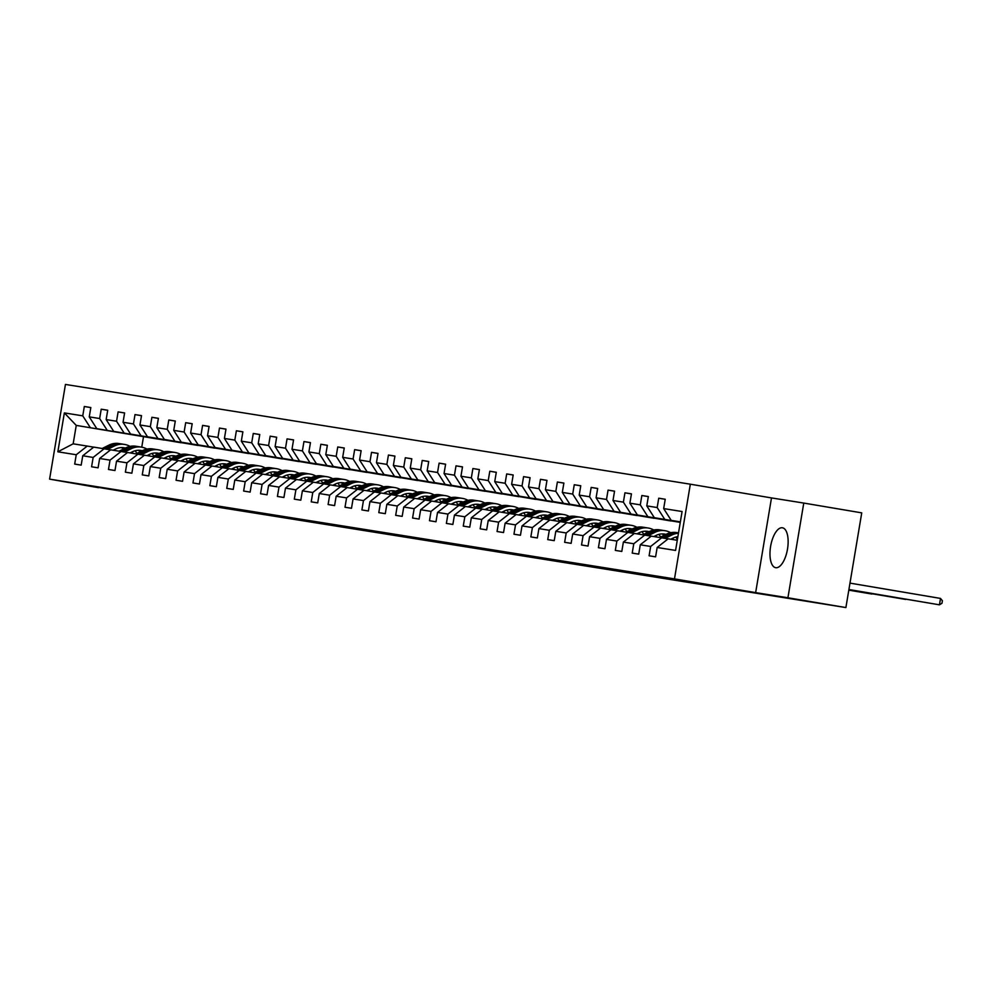 <?xml version="1.0" encoding="UTF-8"?>
<svg xmlns="http://www.w3.org/2000/svg" width="992" height="992" viewBox="0 0 992 992"><rect width="100%" height="100%" fill="white"/><g stroke="black" fill="none" stroke-linecap="round" stroke-linejoin="round"><path stroke-width="1.49" d="M775.719 567.697A20.237 8.556 -80.4 0 0 787.499 549.122A20.237 8.556 -80.4 0 0 782.428 527.781A20.237 8.556 -80.4 0 0 782.403 527.781A20.237 8.556 -80.4 0 0 770.61 546.356A20.237 8.556 -80.4 0 0 775.682 567.697A20.237 8.556 -80.4 0 0 775.719 567.697M690.333 484.195L65.447 384.437L49.6 479.136L674.486 578.894L690.333 484.195L771.491 497.922L755.644 592.621L787.921 597.767L803.768 503.068L771.491 497.922M803.768 503.068L861.738 512.864L845.891 607.563L787.921 597.767M157.579 438.948L76.248 425.394L73.16 443.821L87.246 446.078L76.248 454.745L74.685 464.082L81.183 465.124L82.745 455.774L93.149 457.436L91.586 466.786L98.084 467.815L99.646 458.478L110.038 460.139L108.475 469.476L114.973 470.518L116.535 461.181L126.939 462.83L125.376 472.18L131.874 473.209L133.436 463.872L143.828 465.533L142.265 474.87L148.763 475.912L150.325 466.575L160.729 468.224L159.166 477.574L165.664 478.603L167.226 469.266L177.618 470.927L176.055 480.264L182.553 481.306L184.115 471.969L194.519 473.63L192.956 482.968L199.454 484.009L201.016 474.66L211.408 476.321L209.845 485.658L216.343 486.7L217.905 477.363L228.309 479.024L226.746 488.362L233.244 489.403L234.806 480.054L245.198 481.715L243.635 491.052L250.133 492.094L251.695 482.757L262.099 484.418L260.536 493.756L267.034 494.797L268.596 485.448L278.988 487.109L277.425 496.459L283.923 497.488L285.485 488.151L295.889 489.812L294.314 499.15L300.812 500.191L302.386 490.842L312.778 492.503L311.215 501.853L317.713 502.882L319.275 493.545L329.666 495.206L328.104 504.544L334.602 505.585L336.164 496.236L346.568 497.897L345.005 507.247L351.503 508.276L353.065 498.939L363.456 500.6L361.894 509.938L368.392 510.979L369.954 501.63L380.358 503.291L378.795 512.641L385.293 513.67L386.855 504.333L397.246 505.994L395.684 515.332L402.182 516.373L403.744 507.036L414.148 508.685L412.585 518.035L419.083 519.064L420.645 509.727L431.036 511.388L429.474 520.726L435.972 521.767L437.534 512.43L447.938 514.079L446.375 523.429L452.873 524.458L454.435 515.121L464.826 516.782L463.264 526.12L469.762 527.161L471.324 517.824L481.728 519.473L480.165 528.823L486.663 529.864L488.225 520.515L498.616 522.176L497.054 531.514L503.552 532.555L505.114 523.218L515.518 524.88L513.955 534.217L520.453 535.258L522.015 525.909L532.406 527.57L530.844 536.908L537.342 537.949L538.904 528.612L549.308 530.274L547.733 539.611L554.23 540.652L555.805 531.303L566.196 532.964L564.634 542.302L571.132 543.343L572.694 534.006L583.085 535.668L581.523 545.005L588.02 546.046L589.583 536.697L599.986 538.358L598.424 547.708L604.922 548.737L606.484 539.4L616.875 541.062L615.313 550.399L621.81 551.44L623.373 542.091L633.776 543.752L632.214 553.102L638.712 554.131L640.274 544.794L650.665 546.456L649.103 555.793L655.6 556.834L657.163 547.485L675.577 550.424L682.087 511.525L663.673 508.586L665.235 499.249L658.738 498.207L665.235 499.311M76.248 454.745L57.846 451.806L64.356 412.908L82.758 415.846L84.32 406.497L90.818 407.6M658.738 498.207L657.175 507.544L646.784 505.895L648.346 496.546L641.849 495.516L640.286 504.854L629.883 503.192L631.445 493.855L624.948 492.813L623.385 502.15L612.994 500.501L614.556 491.152L608.059 490.122L606.496 499.46L596.093 497.798L597.668 488.461L591.17 487.419L589.595 496.756L579.204 495.107L580.766 485.758L574.269 484.728L572.706 494.066L562.315 492.404L563.878 483.067L557.38 482.025L555.818 491.362L545.414 489.701L546.976 480.364L540.479 479.322L538.916 488.672L528.525 487.01L530.088 477.673L523.59 476.631L522.028 485.968L511.624 484.307L513.186 474.97L506.689 473.928L505.126 483.278L494.735 481.616L496.298 472.279L489.8 471.237L488.238 480.574L477.834 478.913L479.396 469.576L472.899 468.534L471.336 477.884L460.945 476.222L462.508 466.872L456.01 465.843L454.448 475.18L444.044 473.519L445.606 464.182L439.109 463.14L437.546 472.49L427.155 470.828L428.718 461.478L422.22 460.449L420.658 469.786L410.254 468.125L411.816 458.788L405.319 457.746L403.756 467.096L393.365 465.434L394.928 456.084L388.43 455.055L386.868 464.392L376.464 462.731L378.026 453.394L371.529 452.352L369.966 461.702L359.575 460.04L361.138 450.69L354.64 449.661L353.078 458.998L342.674 457.337L344.249 448L337.751 446.958L336.176 456.295L325.785 454.646L327.348 445.296L320.85 444.267L319.288 453.604L308.896 451.943L310.459 442.606L303.961 441.564L302.399 450.901L291.995 449.252L293.558 439.902L287.06 438.873L285.498 448.21L275.106 446.549L276.669 437.212L270.171 436.17L268.609 445.507L258.205 443.858L259.768 434.508L253.27 433.467L251.708 442.816L241.316 441.155L242.879 431.818L236.381 430.776L234.819 440.113L224.415 438.452L225.978 429.114L219.48 428.073L217.918 437.422L207.526 435.761L209.089 426.424L202.591 425.382L201.029 434.719L190.625 433.058L192.188 423.72L185.69 422.679L184.128 432.028L173.736 430.367L175.299 421.03L168.801 419.988L167.239 429.325L156.835 427.664L158.398 418.326L151.9 417.285L150.338 426.634L139.946 424.973L141.509 415.623L135.011 414.594L133.449 423.931L123.045 422.27L124.608 412.932L118.11 411.891L116.548 421.24L106.156 419.579L107.719 410.229L101.221 409.2L99.659 418.537L89.255 416.876L90.83 407.538L84.32 406.497M845.891 607.563L202.504 504.742M82.745 455.774L93.744 447.107L110.571 449.86M164.077 440.051L96.819 428.68L164.077 440.051M104.135 448.768L93.149 457.436M89.255 416.876L96.819 428.68M99.659 418.537L107.223 430.342M99.646 458.478L110.633 449.81L127.46 452.55M180.966 442.742L113.72 431.384L180.966 442.742M121.036 451.472L110.038 460.139M106.156 419.579L113.72 431.384M116.548 421.24L124.112 433.045M116.535 461.181L127.534 452.501L144.361 455.254M197.867 445.445L130.609 434.074L197.867 445.445M137.925 454.162L126.939 462.83M123.045 422.27L130.609 434.074M133.449 423.931L141.013 435.736M133.436 463.872L144.423 455.204L161.25 457.944M214.756 448.136L147.51 436.778L214.756 448.136M154.826 456.866L143.828 465.533M139.946 424.973L147.51 436.778M150.338 426.634L157.902 438.439M150.325 466.575L161.324 457.895L178.151 460.648M231.657 450.839L164.399 439.468L231.657 450.839M171.715 459.556L160.729 468.224M156.835 427.664L164.399 439.468M167.239 429.325L174.803 441.13M167.226 469.266L178.213 460.598L195.04 463.351M248.546 453.542L181.3 442.172L248.546 453.542M188.604 462.26L177.618 470.927M173.736 430.367L181.3 442.172M184.128 432.028L191.692 443.833M184.115 471.969L195.102 463.289L211.941 466.042M265.434 456.233L198.189 444.862L265.434 456.233M205.505 464.95L194.519 473.63M190.625 433.058L198.189 444.862M201.029 434.719L208.593 446.524M201.016 474.66L212.003 465.992L228.83 468.745M282.336 458.936L215.09 447.566L282.336 458.936M222.394 467.654L211.408 476.321M207.526 435.761L215.09 447.566M217.918 437.422L225.482 449.227M217.905 477.363L228.892 468.695L245.731 471.436M299.224 461.627L231.979 450.256L299.224 461.627M239.295 470.344L228.309 479.024M224.415 438.452L231.979 450.256M234.819 440.113L242.383 451.918M234.806 480.054L245.793 471.386L262.62 474.139M316.126 464.33L248.88 452.96L316.126 464.33M256.184 473.048L245.198 481.715M241.316 441.155L248.88 452.96M251.708 442.816L259.272 454.621M251.695 482.757L262.682 474.089L279.521 476.83M333.014 467.021L265.769 455.663L333.014 467.021M273.085 475.738L262.099 484.418M258.205 443.858L265.769 455.663M268.609 445.507L276.16 457.312M268.596 485.448L279.583 476.78L296.41 479.533M349.916 469.724L282.658 458.354L349.916 469.724M289.974 478.442L278.988 487.109M275.106 446.549L282.658 458.354M285.498 448.21L293.062 460.015M285.485 488.151L296.472 479.483L313.311 482.224M366.804 472.415L299.559 461.057L366.804 472.415M306.875 481.145L295.889 489.812M291.995 449.252L299.559 461.057M302.399 450.901L309.95 462.706M302.386 490.842L313.373 482.174L330.2 484.927M383.706 475.118L316.448 463.748L383.706 475.118M323.764 483.836L312.778 492.503M308.896 451.943L316.448 463.748M319.288 453.604L326.852 465.409M319.275 493.545L330.262 484.877L347.101 487.618M400.594 477.809L333.349 466.451L400.594 477.809M340.665 486.539L329.666 495.206M325.785 454.646L333.349 466.451M336.176 456.295L343.74 468.112M336.164 496.236L347.163 487.568L363.99 490.321M417.496 480.512L350.238 469.142L417.496 480.512M357.554 489.23L346.568 497.897M342.674 457.337L350.238 469.142M353.078 458.998L360.642 470.803M353.065 498.939L364.052 490.271L380.878 493.012M434.384 483.203L367.139 471.845L434.384 483.203M374.455 491.933L363.456 500.6M359.575 460.04L367.139 471.845M369.966 461.702L377.53 473.506M369.954 501.63L380.953 492.962L397.78 495.715M451.286 485.906L384.028 474.536L451.286 485.906M391.344 494.624L380.358 503.291M376.464 462.731L384.028 474.536M386.868 464.392L394.432 476.197M386.855 504.333L397.842 495.665L414.668 498.406M468.174 488.597L400.929 477.239L468.174 488.597M408.245 497.327L397.246 505.994M393.365 465.434L400.929 477.239M403.756 467.096L411.32 478.9M403.744 507.036L414.743 498.356L431.57 501.109M485.076 491.3L417.818 479.93L485.076 491.3M425.134 500.018L414.148 508.685M410.254 468.125L417.818 479.93M420.658 469.786L428.222 481.591M420.645 509.727L431.632 501.059L448.458 503.8M501.964 493.991L434.719 482.633L501.964 493.991M442.023 502.721L431.036 511.388M427.155 470.828L434.719 482.633M437.546 472.49L445.11 484.294M437.534 512.43L448.52 503.75L465.36 506.503M518.853 496.694L451.608 485.324L518.853 496.694M458.924 505.412L447.938 514.079M444.044 473.519L451.608 485.324M454.448 475.18L462.012 486.985M454.435 515.121L465.422 506.453L482.248 509.194M535.754 499.385L468.509 488.027L535.754 499.385M475.813 508.115L464.826 516.782M460.945 476.222L468.509 488.027M471.336 477.884L478.9 489.688M471.324 517.824L482.31 509.144L499.15 511.897M552.643 502.088L485.398 490.718L552.643 502.088M492.714 510.806L481.728 519.473M477.834 478.913L485.398 490.718M488.238 480.574L495.802 492.379M488.225 520.515L499.212 511.847L516.038 514.6M569.544 504.792L502.299 493.421L569.544 504.792M509.603 513.509L498.616 522.176M494.735 481.616L502.299 493.421M505.126 483.278L512.69 495.082M505.114 523.218L516.1 514.55L532.94 517.291M586.433 507.482L519.188 496.112L586.433 507.482M526.504 516.2L515.518 524.88M511.624 484.307L519.188 496.112M522.028 485.968L529.579 497.773M522.015 525.909L533.002 517.241L549.828 519.994M603.334 510.186L536.089 498.815L603.334 510.186M543.393 518.903L532.406 527.57M528.525 487.01L536.089 498.815M538.916 488.672L546.48 500.476M538.904 528.612L549.89 519.944L566.73 522.685M620.223 512.876L552.978 501.506L620.223 512.876M560.294 521.594L549.308 530.274M545.414 489.701L552.978 501.506M555.818 491.362L563.369 503.167M555.805 531.303L566.792 522.635L583.618 525.388M637.124 515.58L569.867 504.209L637.124 515.58M577.183 524.297L566.196 532.964M562.315 492.404L569.867 504.209M572.706 494.066L580.27 505.87M572.694 534.006L583.68 525.338L600.52 528.079M654.013 518.27L586.768 506.912L654.013 518.27M594.084 526.988L583.085 535.668M579.204 495.107L586.768 506.912M589.595 496.756L597.159 508.561M589.583 536.697L600.582 528.029L617.408 530.782M670.914 520.974L603.657 509.603L670.914 520.974M610.973 529.691L599.986 538.358M596.093 497.798L603.657 509.603M606.496 499.46L614.06 511.264M606.484 539.4L617.47 530.732L634.31 533.473M680.264 522.4L620.558 512.306L680.289 522.3M627.874 532.394L616.875 541.062M612.994 500.501L620.558 512.306M623.385 502.15L630.949 513.955M623.373 542.091L634.372 533.423L651.198 536.176M680.301 522.238L637.447 514.997L680.314 522.139M644.763 535.085L633.776 543.752M629.883 503.192L637.447 514.997M640.286 504.854L647.85 516.658M640.274 544.794L651.26 536.126L668.087 538.867M680.326 522.09L654.348 517.7L680.338 521.99M661.664 537.788L650.665 546.456M646.784 505.895L654.348 517.7M657.175 507.544L664.739 519.362M657.163 547.485L668.162 538.817L677.276 540.28M680.351 521.928L671.237 520.391L680.363 521.854M663.673 508.586L671.237 520.391M98.543 487.407L202.492 504.841M98.493 487.692L49.6 479.136M755.644 592.621L674.486 578.894M87.246 446.078L93.682 447.156M143.493 436.765L141.757 447.181M157.579 439.01L76.248 425.394L64.356 412.908M73.16 443.821L57.846 451.806M82.758 415.846L90.322 427.651M641.849 495.516L648.334 496.608M624.948 492.813L631.445 493.917M608.059 490.122L614.544 491.214M591.17 487.419L597.655 488.51M574.269 484.728L580.754 485.82M557.38 482.025L563.865 483.116M540.479 479.322L546.964 480.426M523.59 476.631L530.075 477.722M506.689 473.928L513.174 475.032M489.8 471.237L496.285 472.328M472.899 468.534L479.384 469.638M456.01 465.843L462.495 466.934M439.109 463.14L445.606 464.244M422.22 460.449L428.705 461.54M405.319 457.746L411.816 458.85M388.43 455.055L394.915 456.146M371.529 452.352L378.026 453.456M354.64 449.661L361.125 450.752M337.751 446.958L344.236 448.062M320.85 444.267L327.335 445.358M303.961 441.564L310.446 442.668M287.06 438.873L293.545 439.964M270.171 436.17L276.656 437.261M253.27 433.467L259.755 434.57M236.381 430.776L242.866 431.867M219.48 428.073L225.965 429.176M202.591 425.382L209.076 426.473M185.69 422.679L192.188 423.782M168.801 419.988L175.286 421.079M151.9 417.285L158.398 418.388M135.011 414.594L141.496 415.685M118.11 411.891L124.608 412.994M101.221 409.2L107.706 410.291M676.643 540.181L677.35 539.822M848.916 589.521L939.449 604.822L848.904 589.546M849.983 583.122L940.515 598.424L939.449 604.822L941.966 603.285L942.4 600.73L940.515 598.424M670.741 539.226L673.072 538.073A16.48 14.93 -80.9 0 1 677.883 536.672M665.111 538.371L671.882 535.023A19.852 17.992 -80.9 0 1 678.454 533.25M659.742 537.478L666.463 534.155A19.852 17.992 -80.9 0 1 676.581 532.568L678.516 532.878A19.852 17.992 99.1 0 0 668.521 534.477L661.8 537.813M663.09 538.024L669.823 534.688A19.852 17.992 -80.9 0 1 678.503 532.94M653.84 536.536L656.171 535.382A16.48 14.93 -80.9 0 1 664.578 534.068A16.48 14.93 -80.9 0 1 666.016 534.378M672.551 538.334A16.48 14.93 -80.9 0 1 673.692 539.71M648.222 535.668L654.98 532.32A19.852 17.992 -80.9 0 1 665.111 530.732A19.852 17.992 -80.9 0 1 670.679 532.704M675.738 537.069A19.852 17.992 -80.9 0 1 677.4 539.549M642.853 534.775L649.574 531.452A19.852 17.992 -80.9 0 1 659.692 529.864L661.751 530.199A19.852 17.992 99.1 0 0 651.632 531.786L644.912 535.11M661.825 533.907A16.48 14.93 -80.9 0 1 664.38 535.184M646.189 535.333L652.922 531.997A19.852 17.992 -80.9 0 1 663.053 530.398L665.111 530.732M665.57 534.601A16.48 14.93 99.1 0 0 663.536 533.944M848.867 589.831L905.659 599.428L848.854 589.856M662.396 530.311A19.852 17.992 99.1 0 0 661.751 530.199M662.879 533.907A16.48 14.93 -80.9 0 1 665.161 534.8M636.951 533.832L639.282 532.679A16.48 14.93 -80.9 0 1 647.677 531.365A16.48 14.93 -80.9 0 1 649.128 531.675M655.65 535.643A16.48 14.93 -80.9 0 1 656.803 537.007M631.321 532.977L638.092 529.616A19.852 17.992 -80.9 0 1 648.21 528.029A19.852 17.992 -80.9 0 1 653.79 530.001M658.837 534.366A19.852 17.992 -80.9 0 1 660.622 537.044M625.964 532.084L632.673 528.761A19.852 17.992 -80.9 0 1 642.791 527.174L644.85 527.496A19.852 17.992 99.1 0 0 634.731 529.083L628.01 532.419M644.924 531.216A16.48 14.93 -80.9 0 1 647.478 532.493M629.3 532.63L636.033 529.294A19.852 17.992 -80.9 0 1 646.152 527.707L648.21 528.029M648.669 531.898A16.48 14.93 99.1 0 0 646.648 531.241M645.507 527.62A19.852 17.992 99.1 0 0 644.85 527.496M645.99 531.204A16.48 14.93 -80.9 0 1 648.272 532.096M620.05 531.142L622.381 529.988A16.48 14.93 -80.9 0 1 630.788 528.674A16.48 14.93 -80.9 0 1 632.226 528.984M638.761 532.94A16.48 14.93 -80.9 0 1 639.902 534.304M614.432 530.274L621.19 526.926A19.852 17.992 -80.9 0 1 631.321 525.338A19.852 17.992 -80.9 0 1 636.889 527.31M641.948 531.675A19.852 17.992 -80.9 0 1 643.721 534.353M609.063 529.381L615.784 526.058A19.852 17.992 -80.9 0 1 625.902 524.47L627.961 524.805A19.852 17.992 99.1 0 0 617.842 526.392L611.122 529.716M628.035 528.513A16.48 14.93 -80.9 0 1 630.59 529.79M612.399 529.926L619.144 526.591A19.852 17.992 -80.9 0 1 629.263 525.004L631.321 525.338M631.78 529.207A16.48 14.93 99.1 0 0 629.746 528.538M848.805 590.141L871.869 594.034L848.805 590.166M628.606 524.917A19.852 17.992 99.1 0 0 627.961 524.805M629.089 528.5A16.48 14.93 -80.9 0 1 631.371 529.406M603.161 528.438L605.492 527.285A16.48 14.93 -80.9 0 1 613.887 525.971A16.48 14.93 -80.9 0 1 615.338 526.281M621.86 530.249A16.48 14.93 -80.9 0 1 623.013 531.613M597.531 527.583L604.302 524.222A19.852 17.992 -80.9 0 1 614.42 522.635A19.852 17.992 -80.9 0 1 620 524.607M625.059 528.972A19.852 17.992 -80.9 0 1 626.832 531.65M592.174 526.69L598.883 523.367A19.852 17.992 -80.9 0 1 609.014 521.78L611.06 522.102A19.852 17.992 99.1 0 0 600.941 523.689L594.22 527.012M611.134 525.81A16.48 14.93 -80.9 0 1 613.688 527.099M595.51 527.236L602.243 523.9A19.852 17.992 -80.9 0 1 612.362 522.313L614.42 522.635M614.879 526.504A16.48 14.93 99.1 0 0 612.858 525.847M611.717 522.226A19.852 17.992 99.1 0 0 611.06 522.102M612.2 525.81A16.48 14.93 -80.9 0 1 614.482 526.702M586.26 525.748L588.591 524.594A16.48 14.93 -80.9 0 1 596.998 523.268A16.48 14.93 -80.9 0 1 598.436 523.59M604.971 527.546A16.48 14.93 -80.9 0 1 606.112 528.91M580.642 524.88L587.413 521.532A19.852 17.992 -80.9 0 1 597.531 519.944A19.852 17.992 -80.9 0 1 603.099 521.916M608.158 526.281A19.852 17.992 -80.9 0 1 609.931 528.959M575.273 523.987L581.994 520.664A19.852 17.992 -80.9 0 1 592.112 519.076L594.171 519.411A19.852 17.992 99.1 0 0 584.052 520.998L577.332 524.322M594.245 523.119A16.48 14.93 -80.9 0 1 596.8 524.396M578.609 524.532L585.354 521.197A19.852 17.992 -80.9 0 1 595.473 519.61L597.531 519.944M597.99 523.813A16.48 14.93 99.1 0 0 595.956 523.144M594.816 519.523A19.852 17.992 99.1 0 0 594.171 519.411M595.299 523.106A16.48 14.93 -80.9 0 1 597.581 524.012M569.371 523.044L571.702 521.891A16.48 14.93 -80.9 0 1 580.097 520.577A16.48 14.93 -80.9 0 1 581.548 520.887M588.07 524.855A16.48 14.93 -80.9 0 1 589.223 526.219M563.741 522.189L570.512 518.828A19.852 17.992 -80.9 0 1 580.63 517.241A19.852 17.992 -80.9 0 1 586.21 519.213M591.269 523.578A19.852 17.992 -80.9 0 1 593.042 526.256M558.384 521.296L565.093 517.973A19.852 17.992 -80.9 0 1 575.224 516.386L577.282 516.708A19.852 17.992 99.1 0 0 567.151 518.295L560.43 521.618M577.356 520.416A16.48 14.93 -80.9 0 1 579.898 521.705M561.72 521.842L568.453 518.506A19.852 17.992 -80.9 0 1 578.572 516.919L580.63 517.241M581.101 521.11A16.48 14.93 99.1 0 0 579.068 520.453M577.927 516.832A19.852 17.992 99.1 0 0 577.282 516.708M578.41 520.416A16.48 14.93 -80.9 0 1 580.692 521.308M552.47 520.354L554.801 519.2A16.48 14.93 -80.9 0 1 563.208 517.874A16.48 14.93 -80.9 0 1 564.646 518.196M571.181 522.152A16.48 14.93 -80.9 0 1 572.322 523.516M546.852 519.486L553.623 516.138A19.852 17.992 -80.9 0 1 563.741 514.55A19.852 17.992 -80.9 0 1 569.309 516.51M574.368 520.887A19.852 17.992 -80.9 0 1 576.141 523.565M541.483 518.593L548.204 515.27A19.852 17.992 -80.9 0 1 558.322 513.682L560.381 514.017A19.852 17.992 99.1 0 0 550.262 515.604L543.542 518.928M560.455 517.725A16.48 14.93 -80.9 0 1 563.01 519.002M544.819 519.138L551.564 515.803A19.852 17.992 -80.9 0 1 561.683 514.216L563.741 514.55M564.2 518.407A16.48 14.93 99.1 0 0 562.166 517.75M561.026 514.129A19.852 17.992 99.1 0 0 560.381 514.017M561.509 517.712A16.48 14.93 -80.9 0 1 563.791 518.618M535.581 517.65L537.912 516.497A16.48 14.93 -80.9 0 1 546.307 515.183A16.48 14.93 -80.9 0 1 547.758 515.493M554.28 519.461A16.48 14.93 -80.9 0 1 555.433 520.825M529.951 516.782L536.722 513.434A19.852 17.992 -80.9 0 1 546.84 511.847A19.852 17.992 -80.9 0 1 552.42 513.819M557.479 518.184A19.852 17.992 -80.9 0 1 559.252 520.862M524.594 515.902L531.303 512.579A19.852 17.992 -80.9 0 1 541.434 510.992L543.492 511.314A19.852 17.992 99.1 0 0 533.361 512.901L526.653 516.224M543.566 515.022A16.48 14.93 -80.9 0 1 546.108 516.311M527.93 516.448L534.663 513.112A19.852 17.992 -80.9 0 1 544.782 511.525L546.84 511.847M547.311 515.716A16.48 14.93 99.1 0 0 545.278 515.059M544.137 511.426A19.852 17.992 99.1 0 0 543.492 511.314M544.62 515.022A16.48 14.93 -80.9 0 1 546.902 515.914M518.692 514.96L521.011 513.806A16.48 14.93 -80.9 0 1 529.418 512.48A16.48 14.93 -80.9 0 1 530.856 512.802M537.391 516.758A16.48 14.93 -80.9 0 1 538.532 518.122M513.062 514.092L519.833 510.744A19.852 17.992 -80.9 0 1 529.951 509.156A19.852 17.992 -80.9 0 1 535.519 511.116M540.578 515.493A19.852 17.992 -80.9 0 1 542.351 518.171M507.693 513.199L514.414 509.876A19.852 17.992 -80.9 0 1 524.532 508.288L526.591 508.623A19.852 17.992 99.1 0 0 516.472 510.21L509.752 513.534M526.665 512.331A16.48 14.93 -80.9 0 1 529.22 513.608M511.029 513.744L517.774 510.409A19.852 17.992 -80.9 0 1 527.893 508.822L529.951 509.156M530.41 513.013A16.48 14.93 99.1 0 0 528.389 512.356M527.236 508.735A19.852 17.992 99.1 0 0 526.591 508.623M527.719 512.318A16.48 14.93 -80.9 0 1 530.001 513.224M501.791 512.256L504.122 511.103A16.48 14.93 -80.9 0 1 512.529 509.789A16.48 14.93 -80.9 0 1 513.968 510.099M520.49 514.067A16.48 14.93 -80.9 0 1 521.643 515.431M496.174 511.388L502.932 508.04A19.852 17.992 -80.9 0 1 513.05 506.453A19.852 17.992 -80.9 0 1 518.63 508.425M523.689 512.79A19.852 17.992 -80.9 0 1 525.462 515.468M490.804 510.508L497.525 507.185A19.852 17.992 -80.9 0 1 507.644 505.585L509.702 505.92A19.852 17.992 99.1 0 0 499.571 507.507L492.863 510.83M509.776 509.628A16.48 14.93 -80.9 0 1 512.318 510.917M494.14 511.054L500.873 507.718A19.852 17.992 -80.9 0 1 510.992 506.131L513.05 506.453M513.521 510.322A16.48 14.93 99.1 0 0 511.488 509.665M510.347 506.032A19.852 17.992 99.1 0 0 509.702 505.92M510.83 509.628A16.48 14.93 -80.9 0 1 513.112 510.52M484.902 509.566L487.233 508.412A16.48 14.93 -80.9 0 1 495.628 507.086A16.48 14.93 -80.9 0 1 497.066 507.396M503.601 511.364A16.48 14.93 -80.9 0 1 504.742 512.728M479.272 508.698L486.043 505.35A19.852 17.992 -80.9 0 1 496.161 503.762A19.852 17.992 -80.9 0 1 501.729 505.722M506.788 510.099A19.852 17.992 -80.9 0 1 508.561 512.777M473.903 507.805L480.624 504.482A19.852 17.992 -80.9 0 1 490.742 502.894L492.801 503.217A19.852 17.992 99.1 0 0 482.682 504.816L475.962 508.14M492.875 506.937A16.48 14.93 -80.9 0 1 495.43 508.214M477.239 508.35L483.984 505.015A19.852 17.992 -80.9 0 1 494.103 503.428L496.161 503.762M496.62 507.619A16.48 14.93 99.1 0 0 494.599 506.962M493.446 503.341A19.852 17.992 99.1 0 0 492.801 503.217M493.929 506.924A16.48 14.93 -80.9 0 1 496.223 507.83M468.001 506.862L470.332 505.709A16.48 14.93 -80.9 0 1 478.739 504.395A16.48 14.93 -80.9 0 1 480.178 504.705M486.7 508.66A16.48 14.93 -80.9 0 1 487.853 510.037M462.384 505.994L469.142 502.646A19.852 17.992 -80.9 0 1 479.272 501.059A19.852 17.992 -80.9 0 1 484.84 503.031M489.899 507.396A19.852 17.992 -80.9 0 1 491.672 510.074M457.014 505.114L463.735 501.778A19.852 17.992 -80.9 0 1 473.854 500.191L475.912 500.526A19.852 17.992 99.1 0 0 465.794 502.113L459.073 505.436M475.986 504.234A16.48 14.93 -80.9 0 1 478.528 505.511M460.35 505.66L467.083 502.324A19.852 17.992 -80.9 0 1 477.214 500.737L479.272 501.059M479.731 504.928A16.48 14.93 99.1 0 0 477.698 504.271M476.557 500.638A19.852 17.992 99.1 0 0 475.912 500.526M477.04 504.234A16.48 14.93 -80.9 0 1 479.322 505.126M451.112 504.172L453.443 503.018A16.48 14.93 -80.9 0 1 461.838 501.692A16.48 14.93 -80.9 0 1 463.276 502.002M469.811 505.97A16.48 14.93 -80.9 0 1 470.952 507.334M445.482 503.304L452.253 499.956A19.852 17.992 -80.9 0 1 462.371 498.368A19.852 17.992 -80.9 0 1 467.939 500.328M472.998 504.705A19.852 17.992 -80.9 0 1 474.771 507.383M440.113 502.411L446.834 499.088A19.852 17.992 -80.9 0 1 456.952 497.5L459.011 497.823A19.852 17.992 99.1 0 0 448.892 499.41L442.172 502.746M459.085 501.543A16.48 14.93 -80.9 0 1 461.64 502.82M443.461 502.956L450.194 499.621A19.852 17.992 -80.9 0 1 460.313 498.034L462.371 498.368M462.83 502.225A16.48 14.93 99.1 0 0 460.809 501.568M459.668 497.947A19.852 17.992 99.1 0 0 459.011 497.823M460.139 501.53A16.48 14.93 -80.9 0 1 462.433 502.423M434.211 501.468L436.542 500.315A16.48 14.93 -80.9 0 1 444.949 499.001A16.48 14.93 -80.9 0 1 446.388 499.311M452.91 503.266A16.48 14.93 -80.9 0 1 454.063 504.643M428.594 500.6L435.352 497.252A19.852 17.992 -80.9 0 1 445.482 495.665A19.852 17.992 -80.9 0 1 451.05 497.637M456.109 502.002A19.852 17.992 -80.9 0 1 457.882 504.68M423.224 499.72L429.945 496.384A19.852 17.992 -80.9 0 1 440.064 494.797L442.122 495.132A19.852 17.992 99.1 0 0 432.004 496.719L425.283 500.042M442.196 498.84A16.48 14.93 -80.9 0 1 444.751 500.117M426.56 500.266L433.293 496.93A19.852 17.992 -80.9 0 1 443.424 495.343L445.482 495.665M445.941 499.534A16.48 14.93 99.1 0 0 443.908 498.877M442.767 495.244A19.852 17.992 99.1 0 0 442.122 495.132M443.25 498.84A16.48 14.93 -80.9 0 1 445.532 499.732M417.322 498.778L419.653 497.624A16.48 14.93 -80.9 0 1 428.048 496.298A16.48 14.93 -80.9 0 1 429.486 496.608M436.021 500.576A16.48 14.93 -80.9 0 1 437.162 501.94M411.692 497.91L418.463 494.562A19.852 17.992 -80.9 0 1 428.581 492.974A19.852 17.992 -80.9 0 1 434.149 494.934M439.208 499.311A19.852 17.992 -80.9 0 1 440.981 501.977M406.323 497.017L413.044 493.694A19.852 17.992 -80.9 0 1 423.162 492.106L425.221 492.429A19.852 17.992 99.1 0 0 415.102 494.016L408.382 497.352M425.295 496.149A16.48 14.93 -80.9 0 1 427.85 497.426M409.671 497.562L416.404 494.227A19.852 17.992 -80.9 0 1 426.523 492.64L428.581 492.974M429.04 496.831A16.48 14.93 99.1 0 0 427.019 496.174M425.878 492.553A19.852 17.992 99.1 0 0 425.221 492.429M426.349 496.136A16.48 14.93 -80.9 0 1 428.643 497.029M400.421 496.074L402.752 494.921A16.48 14.93 -80.9 0 1 411.159 493.607A16.48 14.93 -80.9 0 1 412.598 493.917M419.132 497.872A16.48 14.93 -80.9 0 1 420.273 499.249M394.804 495.206L401.562 491.858A19.852 17.992 -80.9 0 1 411.692 490.271A19.852 17.992 -80.9 0 1 417.26 492.243M422.319 496.608A19.852 17.992 -80.9 0 1 424.092 499.286M389.434 494.326L396.155 490.99A19.852 17.992 -80.9 0 1 406.274 489.403L408.332 489.738A19.852 17.992 99.1 0 0 398.214 491.325L391.493 494.648M408.406 493.446A16.48 14.93 -80.9 0 1 410.961 494.723M392.77 494.872L399.503 491.536A19.852 17.992 -80.9 0 1 409.634 489.949L411.692 490.271M412.151 494.14A16.48 14.93 99.1 0 0 410.118 493.483M408.977 489.85A19.852 17.992 99.1 0 0 408.332 489.738M409.46 493.446A16.48 14.93 -80.9 0 1 411.742 494.338M383.532 493.384L385.863 492.218A16.48 14.93 -80.9 0 1 394.258 490.904A16.48 14.93 -80.9 0 1 395.709 491.214M402.231 495.182A16.48 14.93 -80.9 0 1 403.372 496.546M377.902 492.516L384.673 489.168A19.852 17.992 -80.9 0 1 394.791 487.58A19.852 17.992 -80.9 0 1 400.371 489.54M405.418 493.917A19.852 17.992 -80.9 0 1 407.191 496.583M372.546 491.623L379.254 488.3A19.852 17.992 -80.9 0 1 389.372 486.712L391.431 487.035A19.852 17.992 99.1 0 0 381.312 488.622L374.592 491.958M391.505 490.755A16.48 14.93 -80.9 0 1 394.06 492.032M375.881 492.168L382.614 488.833A19.852 17.992 -80.9 0 1 392.733 487.246L394.791 487.58M395.25 491.437A16.48 14.93 99.1 0 0 393.229 490.78M392.088 487.159A19.852 17.992 99.1 0 0 391.431 487.035M392.572 490.742A16.48 14.93 -80.9 0 1 394.853 491.635M366.631 490.68L368.962 489.527A16.48 14.93 -80.9 0 1 377.369 488.213A16.48 14.93 -80.9 0 1 378.808 488.523M385.342 492.478A16.48 14.93 -80.9 0 1 386.483 493.855M361.014 489.812L367.772 486.464A19.852 17.992 -80.9 0 1 377.902 484.877A19.852 17.992 -80.9 0 1 383.47 486.849M388.529 491.214A19.852 17.992 -80.9 0 1 390.302 493.892M355.644 488.932L362.365 485.596A19.852 17.992 -80.9 0 1 372.484 484.009L374.542 484.344A19.852 17.992 99.1 0 0 364.424 485.931L357.703 489.254M374.616 488.052A16.48 14.93 -80.9 0 1 377.171 489.329M358.98 489.478L365.726 486.142A19.852 17.992 -80.9 0 1 375.844 484.542L377.902 484.877M378.361 488.746A16.48 14.93 99.1 0 0 376.328 488.089M375.187 484.456A19.852 17.992 99.1 0 0 374.542 484.344M375.67 488.052A16.48 14.93 -80.9 0 1 377.952 488.944M349.742 487.977L352.073 486.824A16.48 14.93 -80.9 0 1 360.468 485.51A16.48 14.93 -80.9 0 1 361.919 485.82M368.441 489.788A16.48 14.93 -80.9 0 1 369.594 491.152M344.112 487.122L350.883 483.774A19.852 17.992 -80.9 0 1 361.001 482.174A19.852 17.992 -80.9 0 1 366.581 484.146M371.628 488.51A19.852 17.992 -80.9 0 1 373.414 491.189M338.756 486.229L345.464 482.906A19.852 17.992 -80.9 0 1 355.595 481.318L357.641 481.641A19.852 17.992 99.1 0 0 347.522 483.228L340.802 486.564M357.715 485.361A16.48 14.93 -80.9 0 1 360.27 486.638M342.091 486.774L348.824 483.439A19.852 17.992 -80.9 0 1 358.943 481.852L361.001 482.174M361.46 486.043A16.48 14.93 99.1 0 0 359.439 485.386M358.298 481.765A19.852 17.992 99.1 0 0 357.641 481.641M358.782 485.348A16.48 14.93 -80.9 0 1 361.063 486.241M332.841 485.286L335.172 484.133A16.48 14.93 -80.9 0 1 343.579 482.819A16.48 14.93 -80.9 0 1 345.018 483.129M351.552 487.084A16.48 14.93 -80.9 0 1 352.693 488.461M327.224 484.418L333.994 481.07A19.852 17.992 -80.9 0 1 344.112 479.483A19.852 17.992 -80.9 0 1 349.68 481.455M354.739 485.82A19.852 17.992 -80.9 0 1 356.512 488.498M321.854 483.526L328.575 480.202A19.852 17.992 -80.9 0 1 338.694 478.615L340.752 478.95A19.852 17.992 99.1 0 0 330.634 480.537L323.913 483.86M340.826 482.658A16.48 14.93 -80.9 0 1 343.381 483.935M325.19 484.071L331.936 480.748A19.852 17.992 -80.9 0 1 342.054 479.148L344.112 479.483M344.571 483.352A16.48 14.93 99.1 0 0 342.538 482.695M341.397 479.062A19.852 17.992 99.1 0 0 340.752 478.95M341.88 482.645A16.48 14.93 -80.9 0 1 344.162 483.55M315.952 482.583L318.283 481.43A16.48 14.93 -80.9 0 1 326.678 480.116A16.48 14.93 -80.9 0 1 328.129 480.426M334.651 484.394A16.48 14.93 -80.9 0 1 335.804 485.758M310.322 481.728L317.093 478.367A19.852 17.992 -80.9 0 1 327.211 476.78A19.852 17.992 -80.9 0 1 332.791 478.752M337.85 483.116A19.852 17.992 -80.9 0 1 339.624 485.795M304.966 480.835L311.674 477.512A19.852 17.992 -80.9 0 1 321.805 475.924L323.863 476.247A19.852 17.992 99.1 0 0 313.732 477.834L307.012 481.17M323.925 479.967A16.48 14.93 -80.9 0 1 326.48 481.244M308.301 481.38L315.034 478.045A19.852 17.992 -80.9 0 1 325.153 476.458L327.211 476.78M327.67 480.649A16.48 14.93 99.1 0 0 325.649 479.992M324.508 476.371A19.852 17.992 99.1 0 0 323.863 476.247M324.992 479.954A16.48 14.93 -80.9 0 1 327.273 480.847M299.051 479.892L301.382 478.739A16.48 14.93 -80.9 0 1 309.789 477.425A16.48 14.93 -80.9 0 1 311.228 477.735M317.762 481.69A16.48 14.93 -80.9 0 1 318.903 483.054M293.434 479.024L300.204 475.676A19.852 17.992 -80.9 0 1 310.322 474.089A19.852 17.992 -80.9 0 1 315.89 476.061M320.949 480.426A19.852 17.992 -80.9 0 1 322.722 483.104M288.064 478.132L294.785 474.808A19.852 17.992 -80.9 0 1 304.904 473.221L306.962 473.556A19.852 17.992 99.1 0 0 296.844 475.143L290.123 478.466M307.036 477.264A16.48 14.93 -80.9 0 1 309.591 478.541M291.4 478.677L298.146 475.342A19.852 17.992 -80.9 0 1 308.264 473.754L310.322 474.089M310.781 477.958A16.48 14.93 99.1 0 0 308.748 477.288M307.607 473.668A19.852 17.992 99.1 0 0 306.962 473.556M308.09 477.251A16.48 14.93 -80.9 0 1 310.372 478.156M282.162 477.189L284.493 476.036A16.48 14.93 -80.9 0 1 292.888 474.722A16.48 14.93 -80.9 0 1 294.339 475.032M300.861 479A16.48 14.93 -80.9 0 1 302.014 480.364M276.532 476.334L283.303 472.973A19.852 17.992 -80.9 0 1 293.421 471.386A19.852 17.992 -80.9 0 1 299.001 473.358M304.06 477.722A19.852 17.992 -80.9 0 1 305.834 480.401M271.176 475.441L277.884 472.118A19.852 17.992 -80.9 0 1 288.015 470.53L290.073 470.853A19.852 17.992 99.1 0 0 279.942 472.44L273.234 475.763M290.148 474.56A16.48 14.93 -80.9 0 1 292.69 475.85M274.511 475.986L281.244 472.651A19.852 17.992 -80.9 0 1 291.363 471.064L293.421 471.386M293.892 475.255A16.48 14.93 99.1 0 0 291.859 474.598M290.718 470.977A19.852 17.992 99.1 0 0 290.073 470.853M291.202 474.56A16.48 14.93 -80.9 0 1 293.483 475.453M265.261 474.498L267.592 473.345A16.48 14.93 -80.9 0 1 275.999 472.018A16.48 14.93 -80.9 0 1 277.438 472.341M283.972 476.296A16.48 14.93 -80.9 0 1 285.113 477.66M259.644 473.63L266.414 470.282A19.852 17.992 -80.9 0 1 276.532 468.695A19.852 17.992 -80.9 0 1 282.1 470.667M287.159 475.032A19.852 17.992 -80.9 0 1 288.932 477.71M254.274 472.738L260.995 469.414A19.852 17.992 -80.9 0 1 271.114 467.827L273.172 468.162A19.852 17.992 99.1 0 0 263.054 469.749L256.333 473.072M273.246 471.87A16.48 14.93 -80.9 0 1 275.801 473.147M257.61 473.283L264.356 469.948A19.852 17.992 -80.9 0 1 274.474 468.36L276.532 468.695M276.991 472.564A16.48 14.93 99.1 0 0 274.97 471.894M273.817 468.274A19.852 17.992 99.1 0 0 273.172 468.162M274.3 471.857A16.48 14.93 -80.9 0 1 276.582 472.762M248.372 471.795L250.703 470.642A16.48 14.93 -80.9 0 1 259.11 469.328A16.48 14.93 -80.9 0 1 260.549 469.638M267.071 473.606A16.48 14.93 -80.9 0 1 268.224 474.97M242.742 470.94L249.513 467.579A19.852 17.992 -80.9 0 1 259.631 465.992A19.852 17.992 -80.9 0 1 265.211 467.964M270.27 472.328A19.852 17.992 -80.9 0 1 272.044 475.007M237.386 470.047L244.094 466.724A19.852 17.992 -80.9 0 1 254.225 465.136L256.283 465.459A19.852 17.992 99.1 0 0 246.152 467.046L239.444 470.369M256.358 469.166A16.48 14.93 -80.9 0 1 258.9 470.456M240.721 470.592L247.454 467.257A19.852 17.992 -80.9 0 1 257.573 465.67L259.631 465.992M260.102 469.861A16.48 14.93 99.1 0 0 258.069 469.204M256.928 465.57A19.852 17.992 99.1 0 0 256.283 465.459M257.412 469.166A16.48 14.93 -80.9 0 1 259.693 470.059M231.483 469.104L233.814 467.951A16.48 14.93 -80.9 0 1 242.209 466.624A16.48 14.93 -80.9 0 1 243.648 466.947M250.182 470.902A16.48 14.93 -80.9 0 1 251.323 472.266M225.854 468.236L232.624 464.888A19.852 17.992 -80.9 0 1 242.742 463.301A19.852 17.992 -80.9 0 1 248.31 465.26M253.369 469.638A19.852 17.992 -80.9 0 1 255.142 472.316M220.484 467.344L227.205 464.02A19.852 17.992 -80.9 0 1 237.324 462.433L239.382 462.768A19.852 17.992 99.1 0 0 229.264 464.355L222.543 467.678M239.456 466.476A16.48 14.93 -80.9 0 1 242.011 467.753M223.82 467.889L230.566 464.554A19.852 17.992 -80.9 0 1 240.684 462.966L242.742 463.301M243.201 467.158A16.48 14.93 99.1 0 0 241.18 466.5M240.027 462.88A19.852 17.992 99.1 0 0 239.382 462.768M240.51 466.463A16.48 14.93 -80.9 0 1 242.804 467.368M214.582 466.401L216.913 465.248A16.48 14.93 -80.9 0 1 225.32 463.934A16.48 14.93 -80.9 0 1 226.759 464.244M233.281 468.212A16.48 14.93 -80.9 0 1 234.434 469.576M208.965 465.533L215.723 462.185A19.852 17.992 -80.9 0 1 225.841 460.598A19.852 17.992 -80.9 0 1 231.421 462.57M236.48 466.934A19.852 17.992 -80.9 0 1 238.254 469.613M203.596 464.653L210.316 461.33A19.852 17.992 -80.9 0 1 220.435 459.742L222.493 460.065A19.852 17.992 99.1 0 0 212.375 461.652L205.654 464.975M222.568 463.772A16.48 14.93 -80.9 0 1 225.11 465.062M206.931 465.198L213.664 461.863A19.852 17.992 -80.9 0 1 223.795 460.276L225.841 460.598M226.312 464.467A16.48 14.93 99.1 0 0 224.279 463.81M223.138 460.176A19.852 17.992 99.1 0 0 222.493 460.065M223.622 463.772A16.48 14.93 -80.9 0 1 225.903 464.665M197.693 463.71L200.024 462.557A16.48 14.93 -80.9 0 1 208.419 461.23A16.48 14.93 -80.9 0 1 209.858 461.54M216.392 465.508A16.48 14.93 -80.9 0 1 217.533 466.872M192.064 462.842L198.834 459.494A19.852 17.992 -80.9 0 1 208.952 457.907A19.852 17.992 -80.9 0 1 214.52 459.866M219.579 464.244A19.852 17.992 -80.9 0 1 221.352 466.922M186.694 461.95L193.415 458.626A19.852 17.992 -80.9 0 1 203.534 457.039L205.592 457.362A19.852 17.992 99.1 0 0 195.474 458.961L188.753 462.284M205.666 461.082A16.48 14.93 -80.9 0 1 208.221 462.359M190.03 462.495L196.776 459.16A19.852 17.992 -80.9 0 1 206.894 457.572L208.952 457.907M209.411 461.764A16.48 14.93 99.1 0 0 207.39 461.106M206.249 457.486A19.852 17.992 99.1 0 0 205.592 457.362M206.72 461.069A16.48 14.93 -80.9 0 1 209.014 461.974M180.792 461.007L183.123 459.854A16.48 14.93 -80.9 0 1 191.53 458.54A16.48 14.93 -80.9 0 1 192.969 458.85M199.491 462.818A16.48 14.93 -80.9 0 1 200.644 464.182M175.175 460.139L181.933 456.791A19.852 17.992 -80.9 0 1 192.064 455.204A19.852 17.992 -80.9 0 1 197.631 457.176M202.69 461.54A19.852 17.992 -80.9 0 1 204.464 464.219M169.806 459.259L176.526 455.936A19.852 17.992 -80.9 0 1 186.645 454.336L188.703 454.671A19.852 17.992 99.1 0 0 178.585 456.258L171.864 459.581M188.778 458.378A16.48 14.93 -80.9 0 1 191.32 459.668M173.141 459.804L179.874 456.469A19.852 17.992 -80.9 0 1 190.005 454.882L192.064 455.204M192.522 459.073A16.48 14.93 99.1 0 0 190.489 458.416M189.348 454.782A19.852 17.992 99.1 0 0 188.703 454.671M189.832 458.378A16.48 14.93 -80.9 0 1 192.113 459.271M163.903 458.316L166.234 457.163A16.48 14.93 -80.9 0 1 174.629 455.836A16.48 14.93 -80.9 0 1 176.068 456.146M182.602 460.114A16.48 14.93 -80.9 0 1 183.743 461.478M158.274 457.448L165.044 454.1A19.852 17.992 -80.9 0 1 175.162 452.513A19.852 17.992 -80.9 0 1 180.73 454.472M185.789 458.85A19.852 17.992 -80.9 0 1 187.562 461.528M152.904 456.556L159.625 453.232A19.852 17.992 -80.9 0 1 169.744 451.645L171.802 451.968A19.852 17.992 99.1 0 0 161.684 453.555L154.963 456.89M171.876 455.688A16.48 14.93 -80.9 0 1 174.431 456.965M156.252 457.101L162.986 453.766A19.852 17.992 -80.9 0 1 173.104 452.178L175.162 452.513M175.621 456.37A16.48 14.93 99.1 0 0 173.6 455.712M172.459 452.092A19.852 17.992 99.1 0 0 171.802 451.968M172.93 455.675A16.48 14.93 -80.9 0 1 175.224 456.58M147.002 455.613L149.333 454.46A16.48 14.93 -80.9 0 1 157.74 453.146A16.48 14.93 -80.9 0 1 159.179 453.456M165.714 457.411A16.48 14.93 -80.9 0 1 166.854 458.788M141.385 454.745L148.143 451.397A19.852 17.992 -80.9 0 1 158.274 449.81A19.852 17.992 -80.9 0 1 163.841 451.782M168.9 456.146A19.852 17.992 -80.9 0 1 170.674 458.825M136.016 453.865L142.736 450.529A19.852 17.992 -80.9 0 1 152.855 448.942L154.913 449.277A19.852 17.992 99.1 0 0 144.795 450.864L138.074 454.187M154.988 452.984A16.48 14.93 -80.9 0 1 157.542 454.262M139.351 454.41L146.084 451.075A19.852 17.992 -80.9 0 1 156.215 449.488L158.274 449.81M158.732 453.679A16.48 14.93 99.1 0 0 156.699 453.022M155.558 449.388A19.852 17.992 99.1 0 0 154.913 449.277M156.042 452.984A16.48 14.93 -80.9 0 1 158.323 453.877M130.113 452.922L132.444 451.769A16.48 14.93 -80.9 0 1 140.839 450.442A16.48 14.93 -80.9 0 1 142.29 450.752M148.812 454.72A16.48 14.93 -80.9 0 1 149.953 456.084M124.484 452.054L131.254 448.706A19.852 17.992 -80.9 0 1 141.372 447.119A19.852 17.992 -80.9 0 1 146.952 449.078M151.999 453.456A19.852 17.992 -80.9 0 1 153.772 456.134M119.127 451.162L125.835 447.838A19.852 17.992 -80.9 0 1 135.954 446.251L138.012 446.574A19.852 17.992 99.1 0 0 127.894 448.161L121.173 451.496M138.086 450.294A16.48 14.93 -80.9 0 1 140.641 451.571M122.462 451.707L129.196 448.372A19.852 17.992 -80.9 0 1 139.314 446.784L141.372 447.119M141.831 450.976A16.48 14.93 99.1 0 0 139.81 450.318M138.669 446.698A19.852 17.992 99.1 0 0 138.012 446.574M139.153 450.281A16.48 14.93 -80.9 0 1 141.434 451.174M113.212 450.219L115.543 449.066A16.48 14.93 -80.9 0 1 123.95 447.752A16.48 14.93 -80.9 0 1 125.389 448.062M131.924 452.017A16.48 14.93 -80.9 0 1 133.064 453.394M107.595 449.351L114.353 446.003A19.852 17.992 -80.9 0 1 124.484 444.416A19.852 17.992 -80.9 0 1 130.051 446.388M135.11 450.752A19.852 17.992 -80.9 0 1 136.884 453.431M102.226 448.471L108.946 445.135A19.852 17.992 -80.9 0 1 119.065 443.548L121.123 443.883A19.852 17.992 99.1 0 0 111.005 445.47L104.284 448.793M121.198 447.59A16.48 14.93 -80.9 0 1 123.752 448.868M105.561 449.016L112.307 445.681A19.852 17.992 -80.9 0 1 122.425 444.094L124.484 444.416M124.942 448.285A16.48 14.93 99.1 0 0 122.909 447.628M121.768 443.994A19.852 17.992 99.1 0 0 121.123 443.883M122.252 447.59A16.48 14.93 -80.9 0 1 124.533 448.483M669.823 534.688L671.882 535.023M666.463 534.155L668.521 534.477M652.922 531.997L654.98 532.32M649.574 531.452L651.632 531.786M636.033 529.294L638.092 529.616M632.673 528.761L634.731 529.083M619.144 526.591L621.19 526.926M615.784 526.058L617.842 526.392M602.243 523.9L604.302 524.222M598.883 523.367L600.941 523.689M585.354 521.197L587.413 521.532M581.994 520.664L584.052 520.998M568.453 518.506L570.512 518.828M565.093 517.973L567.151 518.295M551.564 515.803L553.623 516.138M548.204 515.27L550.262 515.604M534.663 513.112L536.722 513.434M531.303 512.579L533.361 512.901M517.774 510.409L519.833 510.744M514.414 509.876L516.472 510.21M500.873 507.718L502.932 508.04M497.525 507.185L499.571 507.507M483.984 505.015L486.043 505.35M480.624 504.482L482.682 504.816M467.083 502.324L469.142 502.646M463.735 501.778L465.794 502.113M450.194 499.621L452.253 499.956M446.834 499.088L448.892 499.41M433.293 496.93L435.352 497.252M429.945 496.384L432.004 496.719M416.404 494.227L418.463 494.562M413.044 493.694L415.102 494.016M399.503 491.536L401.562 491.858M396.155 490.99L398.214 491.325M382.614 488.833L384.673 489.168M379.254 488.3L381.312 488.622M365.726 486.142L367.772 486.464M362.365 485.596L364.424 485.931M348.824 483.439L350.883 483.774M345.464 482.906L347.522 483.228M331.936 480.748L333.994 481.07M328.575 480.202L330.634 480.537M315.034 478.045L317.093 478.367M311.674 477.512L313.732 477.834M298.146 475.342L300.204 475.676M294.785 474.808L296.844 475.143M281.244 472.651L283.303 472.973M277.884 472.118L279.942 472.44M264.356 469.948L266.414 470.282M260.995 469.414L263.054 469.749M247.454 467.257L249.513 467.579M244.094 466.724L246.152 467.046M230.566 464.554L232.624 464.888M227.205 464.02L229.264 464.355M213.664 461.863L215.723 462.185M210.316 461.33L212.375 461.652M196.776 459.16L198.834 459.494M193.415 458.626L195.474 458.961M179.874 456.469L181.933 456.791M176.526 455.936L178.585 456.258M162.986 453.766L165.044 454.1M159.625 453.232L161.684 453.555M146.084 451.075L148.143 451.397M142.736 450.529L144.795 450.864M129.196 448.372L131.254 448.706M125.835 447.838L127.894 448.161M112.307 445.681L114.353 446.003M108.946 445.135L111.005 445.47"/></g></svg>
